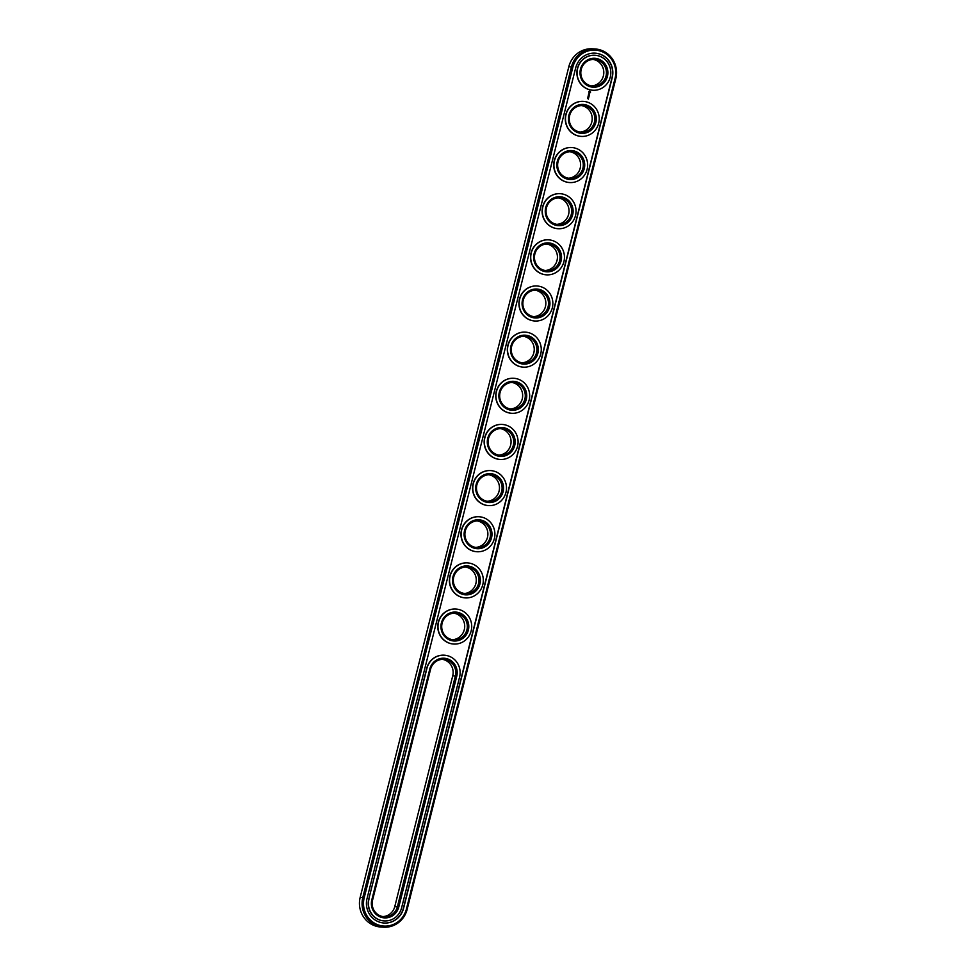 <?xml version="1.0" encoding="UTF-8"?>
<svg xmlns="http://www.w3.org/2000/svg" width="976" height="976" viewBox="0 0 976 976"><rect width="100%" height="100%" fill="white"/><g stroke="black" fill="none" stroke-linecap="round" stroke-linejoin="round"><path stroke-width="1.46" d="M595.018 48.959L592.383 48.8A23.827 22.912 93.3 0 0 568.837 66.661L360.181 897.347A23.827 22.912 93.3 0 0 380.982 927.041L383.617 927.2A23.827 22.912 93.3 0 0 407.163 909.339L615.819 78.653A23.827 22.912 93.3 0 0 595.018 48.959A23.827 22.912 93.3 0 0 571.472 66.819L362.816 897.493A23.827 22.912 93.3 0 0 383.617 927.2M364.194 897.798A22.68 21.814 93.3 0 0 379.786 925.394A22.68 21.814 93.3 0 0 406.406 909.071L615.063 78.397A22.68 21.814 93.3 0 0 599.471 50.789A22.68 21.814 93.3 0 0 572.851 67.124L364.194 897.798L360.181 897.347M382.909 916.586A13.347 12.834 93.3 0 0 394.78 906.582L452.73 675.831A13.347 12.834 93.3 0 0 442.396 659.349M452.461 639.695A13.347 12.834 93.3 0 0 453.999 613.196M464.051 593.542A13.347 12.834 93.3 0 0 465.589 567.044M475.641 547.402A13.347 12.834 93.3 0 0 477.179 520.903M568.374 178.205A13.347 12.834 93.3 0 0 569.911 151.707M579.964 132.065A13.347 12.834 93.3 0 0 581.501 105.567M487.231 501.249A13.347 12.834 93.3 0 0 488.769 474.751M522.001 362.804A13.347 12.834 93.3 0 0 523.539 336.305M510.411 408.956A13.347 12.834 93.3 0 0 511.949 382.458M498.821 455.097A13.347 12.834 93.3 0 0 500.359 428.598M533.604 316.651A13.347 12.834 93.3 0 0 535.141 290.153M591.554 85.912A13.347 12.834 93.3 0 0 593.091 59.414M556.784 224.358A13.347 12.834 93.3 0 0 558.321 197.86M545.194 270.511A13.347 12.834 93.3 0 0 546.731 244.012M367.037 898.554A19.63 18.886 93.3 0 0 384.166 923.028A19.63 18.886 93.3 0 0 403.576 908.314L612.22 77.629A19.63 18.886 93.3 0 0 595.092 53.155A19.63 18.886 93.3 0 0 575.681 67.881L367.037 898.554M456.744 676.295A14.481 13.932 93.3 0 0 446.788 658.666A14.481 13.932 93.3 0 0 429.782 669.085L371.819 899.835A14.481 13.932 93.3 0 0 381.775 917.464A14.481 13.932 93.3 0 0 398.781 907.033L456.744 676.295L455.365 675.99A13.347 12.834 93.3 0 0 443.726 659.349A13.347 12.834 93.3 0 0 430.538 669.353L372.576 900.104A13.347 12.834 93.3 0 0 384.215 916.732A13.347 12.834 93.3 0 0 397.403 906.728L455.365 675.99L452.73 675.831M457.781 613.599A13.347 12.834 93.3 0 0 441.725 625.775A13.347 12.834 93.3 0 0 453.767 639.841A13.347 12.834 93.3 0 0 457.781 613.599M469.383 567.446A13.347 12.834 93.3 0 0 453.328 579.634A13.347 12.834 93.3 0 0 478.801 582.416A13.347 12.834 93.3 0 0 469.383 567.446M480.973 521.306A13.347 12.834 93.3 0 0 464.918 533.482A13.347 12.834 93.3 0 0 476.947 547.548A13.347 12.834 93.3 0 0 480.973 521.306M573.705 152.11A13.347 12.834 93.3 0 0 557.65 164.297A13.347 12.834 93.3 0 0 583.136 167.079A13.347 12.834 93.3 0 0 573.705 152.11M585.295 105.969A13.347 12.834 93.3 0 0 569.24 118.145A13.347 12.834 93.3 0 0 581.281 132.211A13.347 12.834 93.3 0 0 585.295 105.969M492.563 475.153A13.347 12.834 93.3 0 0 476.508 487.329A13.347 12.834 93.3 0 0 488.549 501.396A13.347 12.834 93.3 0 0 492.563 475.153M527.333 336.708A13.347 12.834 93.3 0 0 511.278 348.883A13.347 12.834 93.3 0 0 523.319 362.95A13.347 12.834 93.3 0 0 527.333 336.708M515.743 382.86A13.347 12.834 93.3 0 0 499.688 395.036A13.347 12.834 93.3 0 0 511.729 409.103A13.347 12.834 93.3 0 0 515.743 382.86M504.153 429.001A13.347 12.834 93.3 0 0 488.098 441.189A13.347 12.834 93.3 0 0 513.583 443.97A13.347 12.834 93.3 0 0 504.153 429.001M538.935 290.555A13.347 12.834 93.3 0 0 522.868 302.743A13.347 12.834 93.3 0 0 548.353 305.525A13.347 12.834 93.3 0 0 538.935 290.555M596.885 59.817A13.347 12.834 93.3 0 0 580.83 71.992A13.347 12.834 93.3 0 0 592.871 86.059A13.347 12.834 93.3 0 0 596.885 59.817M562.115 198.262A13.347 12.834 93.3 0 0 546.06 210.438A13.347 12.834 93.3 0 0 558.089 224.504A13.347 12.834 93.3 0 0 562.115 198.262M550.525 244.415A13.347 12.834 93.3 0 0 534.47 256.59A13.347 12.834 93.3 0 0 546.499 270.657A13.347 12.834 93.3 0 0 550.525 244.415M384.068 923.028A19.63 18.886 93.3 0 0 403.369 908.302L612.013 77.616A19.63 18.886 93.3 0 0 594.982 53.155M458.378 612.513A14.481 13.932 93.3 0 0 441.42 630.435A14.481 13.932 93.3 0 0 464.771 636.669A14.481 13.932 93.3 0 0 458.378 612.513M469.968 566.361A14.481 13.932 93.3 0 0 453.01 584.295A14.481 13.932 93.3 0 0 476.361 590.529A14.481 13.932 93.3 0 0 469.968 566.361M481.558 520.208A14.481 13.932 93.3 0 0 464.6 538.142A14.481 13.932 93.3 0 0 487.951 544.376A14.481 13.932 93.3 0 0 481.558 520.208M574.291 151.024A14.481 13.932 93.3 0 0 557.333 168.946A14.481 13.932 93.3 0 0 580.683 175.18A14.481 13.932 93.3 0 0 574.291 151.024M585.893 104.871A14.481 13.932 93.3 0 0 568.923 122.805A14.481 13.932 93.3 0 0 592.273 129.039A14.481 13.932 93.3 0 0 585.893 104.871M493.148 474.068A14.481 13.932 93.3 0 0 476.19 491.989A14.481 13.932 93.3 0 0 499.541 498.224A14.481 13.932 93.3 0 0 493.148 474.068M527.931 335.622A14.481 13.932 93.3 0 0 510.973 353.544A14.481 13.932 93.3 0 0 534.311 359.778A14.481 13.932 93.3 0 0 527.931 335.622M516.341 381.762A14.481 13.932 93.3 0 0 499.37 399.696A14.481 13.932 93.3 0 0 522.721 405.931A14.481 13.932 93.3 0 0 516.341 381.762M504.751 427.915A14.481 13.932 93.3 0 0 487.78 445.837A14.481 13.932 93.3 0 0 511.131 452.083A14.481 13.932 93.3 0 0 504.751 427.915M539.521 289.469A14.481 13.932 93.3 0 0 522.563 307.391A14.481 13.932 93.3 0 0 545.913 313.638A14.481 13.932 93.3 0 0 539.521 289.469M597.483 58.731A14.481 13.932 93.3 0 0 580.513 76.653A14.481 13.932 93.3 0 0 603.863 82.887A14.481 13.932 93.3 0 0 597.483 58.731M562.701 197.176A14.481 13.932 93.3 0 0 545.743 215.098A14.481 13.932 93.3 0 0 569.093 221.332A14.481 13.932 93.3 0 0 562.701 197.176M551.111 243.317A14.481 13.932 93.3 0 0 534.153 261.251A14.481 13.932 93.3 0 0 557.503 267.485A14.481 13.932 93.3 0 0 551.111 243.317M444.178 655.177A17.531 16.86 93.3 0 0 444.068 655.177A17.531 16.86 93.3 0 0 426.732 668.316L368.782 899.067A17.531 16.86 93.3 0 0 384.08 920.929A17.531 16.86 93.3 0 0 384.178 920.929M592.835 90.256A17.531 16.86 -86.7 0 1 592.737 90.243A17.531 16.86 -86.7 0 1 576.914 71.773A17.531 16.86 -86.7 0 1 594.762 55.242A17.531 16.86 -86.7 0 1 594.86 55.242M590.553 91.939L588.906 91.5L589.114 92.818L590.529 92.281L589.687 91.11M589.663 93.489L589.004 93.989L588.918 93.342L589.053 94.123L589.37 93.428M589.467 94.404L588.516 94.501L589.333 95.136L589.467 94.404M589.333 95.355L588.26 95.733L589.333 95.355L588.418 95.062M589.114 96.246L588.138 95.977L588.845 96.234L587.979 96.856L588.918 97.039M589.077 96.173L588.418 96.478M588.504 98.271L587.698 97.942M588.687 97.942L587.906 97.088M588.382 99.149L587.601 98.295M581.245 136.408A17.531 16.86 -86.7 0 1 581.135 136.396A17.531 16.86 -86.7 0 1 565.324 117.913A17.531 16.86 -86.7 0 1 583.172 101.382A17.531 16.86 -86.7 0 1 583.27 101.394M569.655 182.549A17.531 16.86 -86.7 0 1 569.545 182.549A17.531 16.86 -86.7 0 1 553.721 164.066A17.531 16.86 -86.7 0 1 571.582 147.535A17.531 16.86 -86.7 0 1 571.68 147.547M558.065 228.701A17.531 16.86 -86.7 0 1 557.955 228.701A17.531 16.86 -86.7 0 1 542.131 210.218A17.531 16.86 -86.7 0 1 559.98 193.687A17.531 16.86 -86.7 0 1 560.09 193.687M546.475 274.854A17.531 16.86 -86.7 0 1 546.365 274.842A17.531 16.86 -86.7 0 1 530.541 256.359A17.531 16.86 -86.7 0 1 548.39 239.828A17.531 16.86 -86.7 0 1 548.5 239.84M534.872 320.994A17.531 16.86 -86.7 0 1 534.775 320.994A17.531 16.86 -86.7 0 1 518.951 302.511A17.531 16.86 -86.7 0 1 536.8 285.98A17.531 16.86 -86.7 0 1 536.91 285.992M523.282 367.147A17.531 16.86 -86.7 0 1 523.185 367.147A17.531 16.86 -86.7 0 1 507.361 348.664A17.531 16.86 -86.7 0 1 525.21 332.133A17.531 16.86 -86.7 0 1 525.32 332.133M511.692 413.299A17.531 16.86 -86.7 0 1 511.595 413.287A17.531 16.86 -86.7 0 1 495.771 394.804A17.531 16.86 -86.7 0 1 513.62 378.273A17.531 16.86 -86.7 0 1 513.718 378.285M500.102 459.44A17.531 16.86 -86.7 0 1 499.993 459.44A17.531 16.86 -86.7 0 1 484.181 440.957A17.531 16.86 -86.7 0 1 502.03 424.426A17.531 16.86 -86.7 0 1 502.128 424.438M488.512 505.592A17.531 16.86 -86.7 0 1 488.403 505.592A17.531 16.86 -86.7 0 1 472.579 487.109A17.531 16.86 -86.7 0 1 490.44 470.578A17.531 16.86 -86.7 0 1 490.538 470.578M476.922 551.745A17.531 16.86 -86.7 0 1 476.813 551.733A17.531 16.86 -86.7 0 1 460.989 533.25A17.531 16.86 -86.7 0 1 478.838 516.731A17.531 16.86 -86.7 0 1 478.948 516.731M465.32 597.885A17.531 16.86 -86.7 0 1 465.223 597.885A17.531 16.86 -86.7 0 1 449.399 579.402A17.531 16.86 -86.7 0 1 467.248 562.871A17.531 16.86 -86.7 0 1 467.358 562.884M453.73 644.038A17.531 16.86 -86.7 0 1 453.633 644.038A17.531 16.86 -86.7 0 1 437.809 625.555A17.531 16.86 -86.7 0 1 455.658 609.024A17.531 16.86 -86.7 0 1 455.768 609.024M368.989 899.079A17.531 16.86 93.3 0 0 384.288 920.941A17.531 16.86 93.3 0 0 401.624 907.79L459.586 677.051A17.531 16.86 93.3 0 0 444.275 655.189A17.531 16.86 93.3 0 0 426.939 668.328L368.782 899.067M459.123 609.561A17.531 16.86 93.3 0 0 455.865 609.036A17.531 16.86 93.3 0 0 438.017 625.567A17.531 16.86 93.3 0 0 453.84 644.05A17.531 16.86 93.3 0 0 471.506 629.215A17.531 16.86 93.3 0 0 459.123 609.561M470.713 563.408A17.531 16.86 93.3 0 0 467.455 562.884A17.531 16.86 93.3 0 0 449.607 579.415A17.531 16.86 93.3 0 0 465.43 597.898A17.531 16.86 93.3 0 0 483.108 583.075A17.531 16.86 93.3 0 0 470.713 563.408M482.303 517.256A17.531 16.86 93.3 0 0 479.057 516.743A17.531 16.86 93.3 0 0 461.197 533.262A17.531 16.86 93.3 0 0 477.02 551.745A17.531 16.86 93.3 0 0 494.698 536.922A17.531 16.86 93.3 0 0 482.303 517.256M575.035 148.071A17.531 16.86 93.3 0 0 571.79 147.547A17.531 16.86 93.3 0 0 553.941 164.078A17.531 16.86 93.3 0 0 569.752 182.561A17.531 16.86 93.3 0 0 587.43 167.738A17.531 16.86 93.3 0 0 575.035 148.071M586.625 101.919A17.531 16.86 93.3 0 0 583.38 101.394A17.531 16.86 93.3 0 0 565.531 117.925A17.531 16.86 93.3 0 0 581.342 136.408A17.531 16.86 93.3 0 0 599.02 121.585A17.531 16.86 93.3 0 0 586.625 101.919M493.893 471.115A17.531 16.86 93.3 0 0 490.647 470.591A17.531 16.86 93.3 0 0 472.799 487.122A17.531 16.86 93.3 0 0 488.61 505.605A17.531 16.86 93.3 0 0 506.288 490.769A17.531 16.86 93.3 0 0 493.893 471.115M528.675 332.67A17.531 16.86 93.3 0 0 525.417 332.145A17.531 16.86 93.3 0 0 507.569 348.676A17.531 16.86 93.3 0 0 523.392 367.159A17.531 16.86 93.3 0 0 541.058 352.324A17.531 16.86 93.3 0 0 528.675 332.67M517.073 378.81A17.531 16.86 93.3 0 0 513.827 378.285A17.531 16.86 93.3 0 0 495.979 394.816A17.531 16.86 93.3 0 0 511.802 413.299A17.531 16.86 93.3 0 0 529.468 398.476A17.531 16.86 93.3 0 0 517.073 378.81M505.483 424.963A17.531 16.86 93.3 0 0 502.237 424.438A17.531 16.86 93.3 0 0 484.389 440.969A17.531 16.86 93.3 0 0 500.2 459.452A17.531 16.86 93.3 0 0 517.878 444.629A17.531 16.86 93.3 0 0 505.483 424.963M540.265 286.517A17.531 16.86 93.3 0 0 537.007 285.992A17.531 16.86 93.3 0 0 519.159 302.523A17.531 16.86 93.3 0 0 534.982 321.006A17.531 16.86 93.3 0 0 552.648 306.183A17.531 16.86 93.3 0 0 540.265 286.517M598.215 55.778A17.531 16.86 93.3 0 0 594.97 55.254A17.531 16.86 93.3 0 0 577.121 71.785A17.531 16.86 93.3 0 0 592.944 90.256A17.531 16.86 93.3 0 0 610.61 75.433A17.531 16.86 93.3 0 0 598.215 55.778M563.445 194.224A17.531 16.86 93.3 0 0 560.2 193.699A17.531 16.86 93.3 0 0 542.339 210.23A17.531 16.86 93.3 0 0 558.162 228.713A17.531 16.86 93.3 0 0 575.84 213.878A17.531 16.86 93.3 0 0 563.445 194.224M551.855 240.364A17.531 16.86 93.3 0 0 548.597 239.84A17.531 16.86 93.3 0 0 530.749 256.371A17.531 16.86 93.3 0 0 546.572 274.854A17.531 16.86 93.3 0 0 564.25 260.031A17.531 16.86 93.3 0 0 551.855 240.364M589.004 93.989L588.955 93.342M589.394 94.684L588.565 94.465M589.406 95.099L589.516 94.428M589.016 96.282L588.369 96.478M589.028 96.16L588.199 95.941M588.674 96.917L588.003 96.746M589.48 92.5L589.76 91.598L589.321 92.415M568.837 66.661L572.851 67.124M407.163 909.339L406.406 909.071M615.819 78.653L615.063 78.397M394.78 906.582L398.781 907.033M430.538 669.353L429.782 669.085M372.576 900.104L371.819 899.835"/></g></svg>
